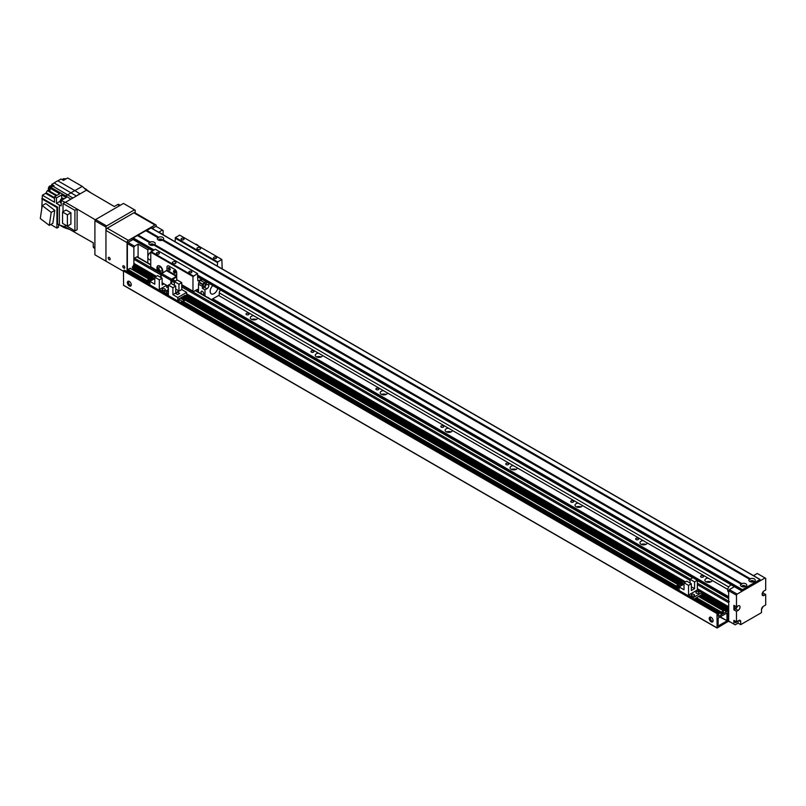 <?xml version="1.0" encoding="UTF-8"?>
<svg xmlns="http://www.w3.org/2000/svg" width="806" height="806" viewBox="0 0 806 806"><rect width="100%" height="100%" fill="white"/><g stroke="black" fill="none" stroke-linecap="round" stroke-linejoin="round"><path stroke-width="1.21" d="M728.684 597.84L211.797 299.419M212.774 298.855L728.684 596.722M708.152 578.114L712.212 580.461A3.677 2.116 180 0 1 708.353 582.345A3.677 2.116 180 0 1 704.887 580.229A3.677 2.116 180 0 1 708.152 578.114L647.268 542.972A3.677 2.116 180 0 1 643.42 544.856A3.677 2.116 180 0 1 639.944 542.73A3.677 2.116 180 0 1 643.218 540.625L647.268 542.972M710.781 581.912A3.677 2.116 0 0 0 706.328 581.912M645.848 544.423A3.677 2.116 0 0 0 641.395 544.423M578.285 503.135L582.335 505.473A3.677 2.116 180 0 1 578.486 507.357A3.677 2.116 180 0 1 575.01 505.241A3.677 2.116 180 0 1 578.285 503.135L517.402 467.984A3.677 2.116 180 0 1 513.543 469.868A3.677 2.116 180 0 1 510.077 467.752A3.677 2.116 180 0 1 513.341 465.646L517.402 467.984M580.914 506.934A3.677 2.116 0 0 0 576.461 506.934M515.971 469.445A3.677 2.116 0 0 0 511.518 469.445M448.408 428.157L452.468 430.495A3.677 2.116 180 0 1 448.61 432.379A3.677 2.116 180 0 1 445.144 430.263A3.677 2.116 180 0 1 448.408 428.157L387.525 393.006A3.677 2.116 180 0 1 383.676 394.89A3.677 2.116 180 0 1 380.2 392.774A3.677 2.116 180 0 1 383.475 390.668L387.525 393.006M451.038 431.945A3.677 2.116 0 0 0 446.584 431.945M386.104 394.456A3.677 2.116 0 0 0 381.651 394.456M318.531 353.169L322.591 355.517A3.677 2.116 180 0 1 318.743 357.401A3.677 2.116 180 0 1 315.267 355.285A3.677 2.116 180 0 1 318.531 353.169L257.658 318.027A3.677 2.116 180 0 1 253.799 319.911A3.677 2.116 180 0 1 250.334 317.796A3.677 2.116 180 0 1 253.598 315.68L257.658 318.027M321.171 356.967A3.677 2.116 0 0 0 316.718 356.967M256.227 319.478A3.677 2.116 0 0 0 251.774 319.478M701.008 577.086A1.491 0.856 180 0 1 700.575 576.471A1.491 0.856 180 0 1 702.066 575.615A1.491 0.856 180 0 1 703.547 576.471A1.491 0.856 180 0 1 702.63 577.267A1.491 0.856 180 0 1 701.008 577.086M636.075 539.597A1.491 0.856 180 0 1 635.642 538.982A1.491 0.856 180 0 1 637.123 538.126A1.491 0.856 180 0 1 638.614 538.982A1.491 0.856 180 0 1 637.697 539.778A1.491 0.856 180 0 1 636.075 539.597M571.142 502.098A1.491 0.856 180 0 1 570.698 501.493A1.491 0.856 180 0 1 572.189 500.637A1.491 0.856 180 0 1 573.681 501.493A1.491 0.856 180 0 1 572.764 502.289A1.491 0.856 180 0 1 571.142 502.098M506.198 464.609A1.491 0.856 180 0 1 505.765 464.004A1.491 0.856 180 0 1 507.256 463.148A1.491 0.856 180 0 1 508.747 464.004A1.491 0.856 180 0 1 507.82 464.8A1.491 0.856 180 0 1 506.198 464.609M441.265 427.12A1.491 0.856 180 0 1 440.832 426.515A1.491 0.856 180 0 1 442.323 425.659A1.491 0.856 180 0 1 443.804 426.515A1.491 0.856 180 0 1 442.887 427.311A1.491 0.856 180 0 1 441.265 427.12M376.331 389.63A1.491 0.856 180 0 1 375.898 389.026A1.491 0.856 180 0 1 377.379 388.16A1.491 0.856 180 0 1 378.87 389.026A1.491 0.856 180 0 1 377.954 389.822A1.491 0.856 180 0 1 376.331 389.63M311.398 352.141A1.491 0.856 180 0 1 310.955 351.537A1.491 0.856 180 0 1 312.446 350.67A1.491 0.856 180 0 1 313.937 351.537A1.491 0.856 180 0 1 313.02 352.323A1.491 0.856 180 0 1 311.398 352.141M246.455 314.652A1.491 0.856 180 0 1 246.021 314.038A1.491 0.856 180 0 1 247.513 313.181A1.491 0.856 180 0 1 249.004 314.038A1.491 0.856 180 0 1 248.077 314.834A1.491 0.856 180 0 1 246.455 314.652M729.339 601.598A0.917 0.534 120 0 0 728.684 602.717L728.735 606.868M728.735 607.512L728.735 608.369M728.735 609.014L728.735 609.87M728.735 610.505L728.684 621.466L730.307 622.03M138.098 257.305L138.098 244.117L134.521 246.183L128.033 242.435L127.378 243.563L133.877 247.311L133.877 264.559L134.199 263.622L156.293 276.377L133.917 263.461L133.877 259.31A0.917 0.534 -60 0 1 134.521 258.182L136.798 256.872A0.917 0.534 -60 0 1 137.252 256.822L150.752 264.62M728.04 621.094L728.684 621.466M728.04 609.467L728.684 609.84M728.04 607.966L728.684 608.339M186.649 293.898L685.523 581.922M697.371 588.763L728.684 606.847M729.339 589.599L728.684 590.717L736.483 595.221L737.127 594.093L729.339 589.599L734.397 586.677M738.105 620.902L738.105 623.149L735.183 624.841L728.684 621.094L728.684 590.717M733.883 624.086L733.883 620.338L736.483 621.839L736.483 611.341L733.883 609.84L733.883 605.346L736.483 606.847L736.483 595.221M753.499 575.645L757.257 573.479L765.7 578.345L765.7 589.972L764.078 590.909A2.75 1.592 -60 0 0 762.275 593.337A2.75 1.592 -60 0 0 762.698 595.543A2.75 1.592 -60 0 0 764.078 595.412L762.133 594.284M763.101 591.775L763.101 592.974L765.7 594.475L765.7 604.963L763.423 606.283A2.75 1.592 -60 0 0 761.479 609.658L761.479 612.651L740.704 624.65L738.105 623.149M763.101 606.495L761.479 609.658M736.483 621.839L738.749 620.529A2.75 1.592 -60 0 1 740.13 620.388A2.75 1.592 -60 0 1 740.704 621.648L740.704 624.65M735.233 621.114A1.562 0.897 120 0 0 735.052 621.91A1.562 0.897 120 0 0 735.374 622.625A1.562 0.897 120 0 0 737.047 621.507M762.244 593.468L763.101 592.974M765.7 594.475L764.078 595.412M736.432 606.817A1.562 0.897 -60 0 1 734.719 608.006A1.562 0.897 -60 0 1 734.901 605.931M737.339 606.344A2.75 1.592 -60 0 1 735.505 608.903L733.883 609.84M736.483 606.847L738.105 605.9A2.75 1.592 -60 0 1 739.475 605.769A2.75 1.592 -60 0 1 739.898 607.976A2.75 1.592 -60 0 1 738.105 610.404L736.483 611.341M737.127 594.093L765.055 577.973M742.558 586.818A1.128 0.655 180 0 1 744.684 586.818M751.001 581.952A1.128 0.655 180 0 1 753.126 581.952M152.193 228.491L155.951 226.315L163.094 230.435L163.094 234.566M162.449 230.063L158.873 232.128L168.424 237.861M133.877 247.311L134.521 246.183M128.033 242.435L133.091 239.513M138.098 244.117L147.83 249.749L147.83 262.927M149.322 248.883L147.83 249.749M150.994 245.286A1.128 0.655 180 0 1 153.12 245.286M159.437 240.41A1.128 0.655 180 0 1 161.553 240.41M127.378 271.884L127.378 243.563M107.248 228.189L133.877 212.814L154.974 225.005L128.356 240.369L107.248 228.189A1.834 1.058 120 0 0 105.949 230.435L105.949 260.429A0.917 0.534 60 0 0 106.604 261.557L105.949 261.184L105.949 227.06L106.604 225.942L134.521 209.822L135.176 210.195L135.176 212.945M134.521 209.822L123.479 203.444L95.561 219.564L94.907 220.693L94.907 254.807L105.949 261.184M94.907 220.693L105.949 227.06M95.561 219.564L106.604 225.942M150.752 260.328L148.687 259.139A4.131 2.388 -60 0 1 148.052 255.824A4.131 2.388 -60 0 1 150.752 252.187L155.306 249.185L197.51 273.556L192.966 276.549L192.966 291.178A0.917 0.534 120 0 0 193.611 291.55L197.188 289.485A0.917 0.534 -60 0 1 197.833 289.858L197.833 291.802M728.684 592.118L728.564 592.047A4.131 2.388 -60 0 1 728.382 587.614A4.131 2.388 -60 0 1 731.203 584.834M86.413 190.206L82.252 186.388L74.887 190.639L80.076 193.863L76.368 196.009A18.548 10.71 -60 0 1 80.076 193.863L86.413 190.206L114.261 206.517L117.636 204.573L119.59 205.691M120.255 205.308L118.784 204.452A2.297 1.33 120 0 0 117.636 204.573M94.907 247.684L93.284 246.747A2.297 1.33 120 0 0 93.768 247.795L94.907 248.46M93.284 246.747L93.284 242.848L65.236 226.879L59.392 225.005L59.392 205.056L56.47 203.374L56.47 197.893L54.526 196.775L59.715 193.772L49.972 188.151L49.972 191.385A0.917 0.534 -60 0 1 49.75 192.08L56.208 195.798M114.301 206.497L91.169 192.997L83.552 187.586M51.715 185.803L51.715 184.373L54.163 182.962L76.368 196.009L70.908 199.153L72.913 198.004L53.105 186.337A2.902 1.683 120 0 0 51.1 187.496L49.972 188.151M93.284 242.888L70.041 229.609L63.805 227.473L59.715 225.116M41.731 208.956L42.375 195.233L45.63 193.359L54.526 198.488M49.801 191.999L47.403 190.609A18.598 10.74 120 0 0 46.123 192.815A0.917 0.534 -60 0 1 45.63 193.359M47.403 190.609L48.31 190.085A2.851 1.642 -60 0 0 49.116 190.166M82.252 186.388L67.633 177.955L63.422 180.393L61.014 179.003L57.871 180.816A18.83 10.871 120 0 0 54.163 182.962M63.805 227.473L63.805 226.426M57.871 180.816L74.887 190.639A18.83 10.871 -60 0 0 71.17 192.785L65.719 195.929L70.908 199.153L65.427 202.316M85.607 189.47L86.212 189.118M65.85 178.982L65.639 178.861A2.75 1.592 120 0 0 63.049 180.181M64.379 178.932L64.188 178.821A2.065 1.189 120 0 0 62.294 179.738M77.114 209.298L77.114 229.69L74.908 230.959L74.908 210.346L77.114 209.066L95.4 219.847M65.236 225.378L65.236 226.879M65.024 202.326L61.216 200.472L61.216 205.873L59.392 205.056M42.375 195.233L54.526 202.246L54.526 196.775M42.375 198.387L57.569 207.152L57.569 223.957L59.392 225.005M58.546 224.521L58.546 227.141L56.924 228.078L56.924 207.535L41.731 198.76M50.758 224.521L56.924 228.078M52.853 223.312L54.778 210.356L45.801 203.525L42.234 205.59L51.211 212.411L49.277 225.368L52.853 223.312M56.924 207.535L57.569 207.152M54.778 210.356L51.211 212.411M49.277 225.368L40.3 218.547L42.234 205.59M51.715 184.373L54.123 185.753L53.105 186.337M49.972 191.052L48.31 190.085M61.216 200.472L66.213 197.591L64.591 196.583L65.719 195.929L51.1 187.496M64.591 196.583L61.659 194.901L56.47 197.893M60.158 201.057A0.917 0.534 -60 0 1 59.725 201.49L60.107 201.712M56.47 203.374L59.725 201.49M62.052 198.357L61.659 198.135A0.917 0.534 -60 0 1 61.498 198.719M61.659 198.135L61.659 194.901M64.117 198.8A2.71 1.562 120 0 0 62.324 199.838M64.077 198.8L63.211 198.296A2.569 1.481 120 0 0 60.641 199.777A2.569 1.481 120 0 0 60.641 202.749L61.216 203.082M53.025 186.337L52.309 185.934A2.75 1.592 120 0 0 49.559 187.526A2.75 1.592 120 0 0 49.559 190.7L49.972 190.941M51.06 186.005L50.869 185.894A2.065 1.189 120 0 0 48.803 187.083A2.065 1.189 120 0 0 48.803 189.47L48.995 189.581M74.908 230.959L63.029 223.615M63.029 211.746L63.029 203.485L65.236 202.205L77.114 209.066M74.908 210.346L63.029 203.485M66.062 209.993L70.898 212.794L70.898 224.108L67.392 226.133L62.556 223.343L62.556 212.018L66.062 209.993M62.556 212.018L67.392 214.809L70.898 212.794M67.392 214.809L67.392 226.133M128.567 281.163A2.75 1.592 -120 0 0 128.416 281.949A2.75 1.592 -120 0 0 131.126 285.586M127.378 282.553A2.75 1.592 60 0 1 127.953 281.294A2.75 1.592 60 0 1 130.703 282.876A2.75 1.592 60 0 1 130.703 286.059A2.75 1.592 60 0 1 128.577 285.324A2.75 1.592 60 0 1 127.378 282.553M710.398 617.084A2.75 1.592 -120 0 0 710.247 617.87A2.75 1.592 -120 0 0 712.947 621.497M709.209 618.464A2.75 1.592 60 0 1 709.774 617.205A2.75 1.592 60 0 1 712.534 618.796A2.75 1.592 60 0 1 712.534 621.98A2.75 1.592 60 0 1 710.408 621.235A2.75 1.592 60 0 1 709.209 618.464M726.8 621.053L718.096 626.01L718.237 617.98L726.941 613.013L727.002 620.711L719.859 617.043M722.095 612.52L722.095 614.243L718.398 616.389L718.196 614.998L719.154 613.537L717.965 614.091L717.854 612.792L716.997 613.588L717.088 628.045L728.04 621.466L727.939 607.009L725.833 609.84L726.841 610.011L726.639 611.623L722.801 613.769L723.556 610.928L721.481 612.127L721.34 612.892L722.287 612.631M127.721 272.085L128.779 270.776M123.479 285.173L716.997 627.834L123.58 285.384L123.479 270.927L124.396 270.252M132.315 267.481L150.833 278.171L132.375 267.602L133.806 264.59L134.521 264.559M132.265 269.456L133.322 268.156M127.771 270.101L149.311 282.543L127.822 270.232L127.963 269.466L130.24 268.378M176.726 280.286L176.726 272.801A2.75 1.592 -120 0 0 174.781 269.426A2.75 1.592 60 0 1 176.726 272.801L176.403 276.367L171.537 279.178A0.917 0.534 120 0 0 170.882 280.297L170.882 283.652M174.781 269.426L168.938 266.051A2.75 1.592 -120 0 0 167.557 265.92A2.75 1.592 60 0 1 168.938 266.051L174.781 269.426M168.978 267.622A1.38 0.796 -120 0 0 168.938 267.924A1.38 0.796 -120 0 0 170.197 269.728M174.177 270.625A1.38 0.796 -120 0 0 174.136 270.927A1.38 0.796 -120 0 0 175.386 272.73M166.993 270.191L166.993 267.179A2.75 1.592 60 0 1 167.557 265.92A2.75 1.592 -120 0 0 166.993 267.179L166.993 270.171L176.726 275.793M168.293 268.307A1.38 0.796 60 0 1 168.575 267.673A1.38 0.796 60 0 1 169.955 268.469A1.38 0.796 60 0 1 169.955 270.06A1.38 0.796 60 0 1 168.887 269.688A1.38 0.796 60 0 1 168.293 268.307M173.481 271.3A1.38 0.796 60 0 1 173.774 270.675A1.38 0.796 60 0 1 175.144 271.471A1.38 0.796 60 0 1 175.144 273.063A1.38 0.796 60 0 1 174.086 272.69A1.38 0.796 60 0 1 173.481 271.3M162.107 282.725L168.404 286.362M161.15 277.677L161.15 274.675A0.917 0.534 -60 0 1 161.794 273.556L166.993 270.171M171.537 283.672L171.859 279.742L176.726 276.921M168.404 293.142A1.612 0.927 180 0 1 166.661 292.215A1.612 0.927 180 0 1 168.404 291.288M164.051 283.853L162.107 284.981L162.107 278.231L157.593 275.622L154.802 277.234L159.316 279.843L159.316 289.515L163.86 292.135L168.404 289.515L163.86 292.135L163.86 292.941L163.86 292.135L168.404 294.764L168.404 285.092L172.917 287.692L172.917 294.674L181.743 289.566L181.743 282.594L177.229 279.994L174.439 281.606L174.439 285.354M186.649 296.064L186.649 292.397L177.814 297.495L177.814 301.001M177.814 297.495L172.917 294.674M186.649 292.397L181.743 289.566M168.404 285.092L171.194 283.48L175.708 286.08L172.917 287.692M177.562 294.573L179.637 293.374L177.562 292.175L175.476 293.374L177.562 294.573L179.506 293.374L177.562 292.175M179.889 299.973L178.015 301.122M182.569 296.739L186.599 299.288L187.576 298.502L183.546 296.185L182.569 296.739L186.599 299.288M178.62 299.026L182.65 301.575L184.272 300.406L180.242 298.089L178.62 299.026L182.65 301.575M180.927 297.696L184.947 300.245L185.924 299.459L184.947 300.023L180.927 297.696L181.894 297.132L185.924 299.459M184.221 295.792L188.251 298.341L189.219 297.555L185.199 295.228L184.221 295.792L188.251 298.341M182.358 301.404L180.484 302.542M180.484 302.482L178.015 301.061M180.887 302.774L188.926 297.948M189.219 297.555L188.251 298.119M187.576 298.502L186.599 299.066M184.272 300.406L182.65 301.343M181.743 282.594L178.952 284.206L178.952 290.956L175.708 292.83L175.708 286.08M178.952 284.206L174.439 281.606M178.952 290.956L175.708 289.082M175.607 293.455L177.562 294.502M177.562 292.256L175.607 293.374M158.127 265.708A4.131 2.388 -120 0 0 157.895 269.083A4.131 2.388 -120 0 0 160.495 272.428L158.006 270.997A4.131 2.388 60 0 1 157.785 265.849A4.131 2.388 60 0 1 159.85 266.051A4.131 2.388 60 0 1 162.55 269.698A4.131 2.388 60 0 1 161.915 273.002A4.131 2.388 60 0 1 161.684 273.113L160.495 272.428A4.131 2.388 -120 0 0 162.208 272.771M161.815 273.184L160.495 272.428M160.495 267.209A2.257 1.3 -120 0 0 159.366 267.098A2.257 1.3 -120 0 0 159.366 269.708A2.257 1.3 -120 0 0 161.623 271.007A2.257 1.3 -120 0 0 161.976 269.204A2.257 1.3 -120 0 0 160.495 267.209M151.407 267.179A0.917 0.534 -60 0 1 150.752 266.806L150.752 252.187L192.966 276.549M201.601 279.067L198.488 280.861A0.917 0.534 -60 0 1 197.833 280.488L197.51 273.556M222.184 268.902L221.862 259.492L217.64 261.93L217.318 266.091M175.416 281.042L172.514 279.36M169.179 267.703A1.128 0.655 -120 0 0 170.237 269.516M174.378 270.695A1.128 0.655 -120 0 0 175.426 272.519M172.837 263.431A1.834 1.058 180 0 1 172.293 262.675A1.834 1.058 180 0 1 174.136 261.618A1.834 1.058 180 0 1 175.97 262.675A1.834 1.058 180 0 1 174.831 263.663A1.834 1.058 180 0 1 172.837 263.431M197.51 249.185A1.834 1.058 180 0 1 196.976 248.429A1.834 1.058 180 0 1 198.81 247.371A1.834 1.058 180 0 1 200.644 248.429A1.834 1.058 180 0 1 199.515 249.417A1.834 1.058 180 0 1 197.51 249.185M213.993 258.414A1.491 0.856 180 0 1 213.55 257.809A1.491 0.856 180 0 1 215.041 256.943A1.491 0.856 180 0 1 216.532 257.809A1.491 0.856 180 0 1 215.615 258.605A1.491 0.856 180 0 1 213.993 258.414M189.319 272.66A1.491 0.856 180 0 1 188.876 272.055A1.491 0.856 180 0 1 190.367 271.189A1.491 0.856 180 0 1 191.858 272.055A1.491 0.856 180 0 1 190.941 272.851A1.491 0.856 180 0 1 189.319 272.66M156.848 253.91A1.491 0.856 180 0 1 156.414 253.306A1.491 0.856 180 0 1 157.895 252.449A1.491 0.856 180 0 1 159.387 253.306A1.491 0.856 180 0 1 158.47 254.102A1.491 0.856 180 0 1 156.848 253.91M181.521 239.664A1.491 0.856 180 0 1 181.088 239.06A1.491 0.856 180 0 1 182.579 238.203A1.491 0.856 180 0 1 184.06 239.06A1.491 0.856 180 0 1 183.143 239.856A1.491 0.856 180 0 1 181.521 239.664M175.104 241.719L175.436 237.558L179.657 235.12L221.862 259.492M217.64 261.93L175.436 237.558M217.318 262.494L175.104 238.123M193.289 275.984L151.085 251.623M162.399 240.158L749.61 579.182L162.308 240.188A3.164 1.834 180 0 1 158.258 239.976A3.164 1.834 180 0 1 157.895 237.639L158.581 237.951L158.681 237.186A3.164 1.834 180 0 1 162.741 237.397A3.164 1.834 180 0 1 163.094 239.735L162.409 240.168L162.953 239.835L750.245 578.728A3.164 1.834 180 0 1 754.305 578.93A3.164 1.834 180 0 1 754.658 581.267L753.882 581.72A3.164 1.834 180 0 1 749.822 581.519L749.822 581.519A3.164 1.834 180 0 1 749.469 579.182L750.144 579.494L750.164 578.859M161.996 240.299A1.612 0.927 0 0 0 162.107 239.956A1.612 0.927 0 0 0 160.495 239.029A1.612 0.927 0 0 0 158.893 239.956A1.612 0.927 0 0 0 159.004 240.299M162.097 240.077A1.612 0.927 0 0 0 160.495 239.261A1.612 0.927 0 0 0 158.903 240.077M745.52 586.567L746.588 587.191L745.439 586.597A3.164 1.834 180 0 1 741.379 586.395A3.164 1.834 180 0 1 741.026 584.048L741.701 584.37L741.812 583.594A3.164 1.834 180 0 1 745.862 583.806A3.164 1.834 180 0 1 746.215 586.143L745.54 586.577L746.074 586.244L746.87 587.352L742.326 589.599L742.326 591.1L743.293 589.932L759.857 580.975L760.088 579.454L747.142 586.869M745.117 586.708A1.612 0.927 0 0 0 745.228 586.375A1.612 0.927 0 0 0 743.626 585.448A1.612 0.927 0 0 0 742.014 586.375A1.612 0.927 0 0 0 742.125 586.708M745.218 586.486A1.612 0.927 0 0 0 743.626 585.67A1.612 0.927 0 0 0 742.024 586.486M755.585 581.992L753.983 581.7M753.56 581.831A1.612 0.927 0 0 0 753.67 581.499A1.612 0.927 0 0 0 752.058 580.572A1.612 0.927 0 0 0 750.457 581.499A1.612 0.927 0 0 0 750.567 581.831M753.66 581.61A1.612 0.927 0 0 0 752.058 580.794A1.612 0.927 0 0 0 750.467 581.61M150.238 242.062A3.164 1.834 180 0 1 154.299 242.263A3.164 1.834 180 0 1 154.651 244.611L153.865 245.064A3.164 1.834 180 0 1 149.815 244.853L149.815 244.853A3.164 1.834 180 0 1 149.453 242.515L150.138 242.828L150.238 242.062L138.158 235.09L137.766 235.684M741.722 583.735L154.51 244.712L153.966 245.044L741.167 584.058M153.553 245.175A1.612 0.927 0 0 0 153.664 244.833A1.612 0.927 0 0 0 152.052 243.906A1.612 0.927 0 0 0 150.45 244.833A1.612 0.927 0 0 0 150.561 245.175M153.654 244.943A1.612 0.927 0 0 0 152.052 244.127A1.612 0.927 0 0 0 150.46 244.943M151.085 227.997L146.208 230.808M149.604 242.515L137.494 235.523L149.604 242.515L137.494 235.523L133.222 237.941L132.899 239.251L152.707 250.686L132.899 239.251L128.356 242.243M145.936 230.657L158.047 237.649L145.936 230.657L138.158 235.09M758.365 581.237L758.879 581.539M753.167 584.239L753.691 584.531M744.724 589.105L745.248 589.408M198.397 245.951A4.312 2.489 -120 0 0 195.274 244.147M109.616 257.779A1.38 0.796 -120 0 0 110.079 258.575M108.226 257.991A1.38 0.796 60 0 1 108.508 257.366A1.38 0.796 60 0 1 109.888 258.162A1.38 0.796 60 0 1 109.888 259.754A1.38 0.796 60 0 1 108.82 259.381A1.38 0.796 60 0 1 108.226 257.991M124.225 266.222A1.38 0.796 -120 0 0 124.688 267.018M122.834 266.433A1.38 0.796 60 0 1 123.117 265.799A1.38 0.796 60 0 1 124.497 266.595A1.38 0.796 60 0 1 124.497 268.186A1.38 0.796 60 0 1 123.439 267.814A1.38 0.796 60 0 1 122.834 266.433M154.974 225.005A1.834 1.058 -60 0 1 155.89 224.914L134.793 212.724A1.834 1.058 120 0 0 133.877 212.814M106.604 261.557L123.479 271.3M105.949 230.435L127.056 242.626L127.056 271.693M151.86 228.299L154.974 226.879M156.273 226.506L156.273 225.751A1.834 1.058 -60 0 0 155.89 224.914M127.056 242.626A1.834 1.058 -60 0 1 128.356 240.369M202.377 291.309A1.894 1.098 60 0 1 203.616 292.981A1.894 1.098 60 0 1 203.334 294.502A1.894 1.098 60 0 1 201.429 293.404A1.894 1.098 60 0 1 201.429 291.218A1.894 1.098 60 0 1 202.377 291.309M220.169 290.432A2.75 1.592 -60 0 1 220.149 290.492A15.616 9.017 -60 0 1 219.927 290.926A2.75 1.592 -60 0 1 219.534 291.56M211.414 299.641L219.262 295.107L219.262 292.86A2.75 1.592 -60 0 1 220.542 290.009M207.666 297.474A2.75 1.592 -60 0 1 208.301 297.595A2.75 1.592 -60 0 1 208.724 298.089M208.875 283.269L208.875 285.364A2.75 1.592 -60 0 1 206.93 288.739L204.976 289.858L204.976 295.923M204.976 289.858L202.377 288.357L202.377 286.362A2.75 1.592 -60 0 1 202.8 284.73A15.616 9.017 -60 0 1 203.011 284.296A2.75 1.592 -60 0 1 204.512 282.634L206.145 281.687M198.488 292.175L198.488 284.115L202.377 286.362M217.761 288.397A5.511 3.184 -60 0 1 211.313 293.888A5.511 3.184 -60 0 1 212.834 285.556M202.377 288.357L204.331 287.238A2.75 1.592 120 0 0 206.276 283.863L206.276 281.768M204.331 283.712A1.562 0.897 -60 0 1 205.107 283.631A1.562 0.897 -60 0 1 205.107 285.435A1.562 0.897 -60 0 1 203.545 286.342A1.562 0.897 -60 0 1 203.303 285.092A1.562 0.897 -60 0 1 204.331 283.712M202.8 284.73L198.901 282.483A2.75 1.592 120 0 0 198.488 284.115M198.901 282.483A15.616 9.017 -60 0 1 199.122 282.05L203.011 284.296M204.512 282.634L200.613 280.387A2.75 1.592 120 0 0 199.122 282.05M200.613 280.387L202.246 279.44M162.59 290.241A1.612 0.927 180 0 1 162.117 289.586A1.612 0.927 180 0 1 163.729 288.659A1.612 0.927 180 0 1 165.331 289.586A1.612 0.927 180 0 1 164.343 290.442A1.612 0.927 180 0 1 162.59 290.241M168.404 287.893A1.612 0.927 180 0 1 167.134 287.621A1.612 0.927 180 0 1 166.661 286.966A1.612 0.927 180 0 1 167.88 286.07M163.94 272.317L160.837 273.748L161.341 274.04M154.802 277.234L154.802 284.206L149.896 281.375L154.802 278.544M149.896 284.881L149.896 281.375M147.619 283.571L149.896 284.83M147.619 283.521L149.896 282.201M149.896 281.909L147.327 280.206L148.294 279.642L150.601 280.972M147.327 280.206L149.896 281.687M151.085 280.69L148.969 279.249L149.946 278.685L152.253 280.014M148.969 279.249L151.276 280.579M152.737 279.742L150.621 278.302L151.599 277.738L153.906 279.067M150.621 278.302L152.928 279.632M154.379 278.785L152.274 277.345L153.896 276.408L155.064 277.083M152.274 277.345L154.581 278.675M160.837 277.496L160.837 273.748M159.316 279.843L162.107 278.231M166.58 285.314L159.316 289.515M691.82 595.795A1.612 0.927 180 0 1 691.347 595.14A1.612 0.927 180 0 1 692.958 594.213A1.612 0.927 180 0 1 694.56 595.14A1.612 0.927 180 0 1 693.573 595.997A1.612 0.927 180 0 1 691.82 595.795M696.364 593.166A1.612 0.927 180 0 1 695.89 592.511A1.612 0.927 180 0 1 697.502 591.584A1.612 0.927 180 0 1 699.104 592.511A1.612 0.927 180 0 1 698.117 593.367A1.612 0.927 180 0 1 696.364 593.166M694.077 599.06L701.915 594.536L701.915 592.591L697.371 589.962L688.536 595.06L693.089 597.689L693.089 598.495M697.371 580.29L692.858 577.68L690.067 579.292L694.581 581.902L697.371 580.29L697.371 589.962M694.581 581.902L694.581 588.652L691.336 590.526L691.336 583.776L686.823 581.166L684.022 582.778L688.536 585.388L688.536 595.06M684.022 582.778L684.022 589.76L679.126 586.929L684.022 584.098M679.126 590.435L679.126 586.929M727.324 607.25L701.915 592.591L693.089 597.689M676.849 589.115L679.126 590.375M676.849 589.065L679.126 587.755M679.126 587.463L676.556 585.75L677.524 585.186L679.831 586.516M676.556 585.75L679.126 587.231M680.314 586.244L678.199 585.025L679.176 584.229L186.297 299.651M678.199 584.793L680.506 586.123M681.967 585.287L679.851 583.846L680.828 583.282L683.135 584.612M679.851 583.846L682.158 585.176M683.609 584.34L681.503 582.889L683.125 581.952L684.294 582.627M681.503 582.889L683.81 584.219M690.067 583.05L690.067 579.292M688.536 585.388L691.336 583.776M691.336 586.778L694.581 588.652M219.262 292.86L728.735 587M712.212 580.461L727.768 589.448M582.335 505.473L643.218 540.625M452.468 430.495L513.341 465.646M322.591 355.517L383.475 390.668M218.617 295.48L253.598 315.68M728.04 610.293L728.684 610.666M728.04 610.112L728.684 610.485M728.04 609.386L728.684 609.769M728.04 608.792L728.684 609.165M728.04 608.611L728.684 608.983M728.04 607.885L728.684 608.268M728.04 607.291L728.684 607.674M728.02 607.099L728.684 607.482M133.917 263.461L156.293 276.377M133.877 263.35L156.364 276.337M186.649 293.827L685.584 581.882M697.371 588.682L728.684 606.767M133.877 259.31L160.837 274.876M171.537 281.052L174.439 282.725M181.743 286.946L690.067 580.421M697.371 584.642L728.684 602.717M134.521 258.182L161.16 273.566M171.859 279.742L174.771 281.415M181.743 285.445L690.389 579.111M697.371 583.141L728.684 601.216M136.798 256.872L150.752 264.932M195.233 290.613L692.666 577.801M697.371 580.511L728.684 598.596M740.704 621.648L738.749 620.529M738.105 610.404L735.505 608.903M46.123 192.815L54.526 197.661M56.914 195.395L49.972 191.385M727.002 620.711L720.242 616.812M128.779 271.249L148.828 282.825M182.136 302.059L678.058 588.37M695.326 598.344L722.287 613.91M128.577 271.582L148.435 283.047M181.743 302.28L677.665 588.592M694.933 598.566L722.095 614.243M717.904 612.913L719.012 613.557M124.195 270.141L717.713 612.802M123.812 270.363L717.32 613.034M123.479 270.927L716.997 613.588M134.199 264.368L155.639 276.75M186.649 294.653L684.868 582.295M697.371 589.508L727.717 607.029M133.806 264.59L155.256 276.972M186.649 295.097L684.485 582.516M133.615 264.932L153.694 276.529M186.649 295.55L682.924 582.073M701.915 593.035L727.133 607.593M133.615 265.98L152.787 277.052M188.957 297.928L682.017 582.597M701.915 594.082L727.133 608.641M133.413 266.312L152.394 277.274M188.725 298.25L681.624 582.819M701.915 594.536L726.931 608.983M132.506 266.846L151.488 277.798M187.818 298.774L680.717 583.343M701.008 595.06L726.025 609.507M132.315 267.179L151.095 278.02M187.425 298.996L680.324 583.574M700.615 595.281L725.833 609.84M187.173 299.147L680.062 583.725L187.173 299.147M700.354 595.433L725.833 610.142L700.354 595.433M133.322 268.62L152.656 279.783M186.68 299.429L681.886 585.337M699.87 595.715L726.841 611.28M133.121 268.962L152.263 280.014M699.477 595.946L726.639 611.623M130.038 268.267L149.019 279.219M185.35 300.195L678.249 584.773M698.54 596.49L723.556 610.928M127.963 269.466L149.896 282.13M183.274 301.394L679.126 587.675M696.465 597.689L721.481 612.127M127.771 269.809L149.573 282.392M182.881 301.625L678.803 587.937M696.072 597.911L721.279 612.469M182.619 301.776L678.541 588.088L182.619 301.776M695.81 598.062L721.279 612.762L695.81 598.062M161.15 274.675L170.882 280.297M161.794 273.556L171.537 279.178M166.661 270.745L176.403 276.367M197.833 289.858L197.188 289.485M158.006 270.997L150.752 266.806M198.488 280.861L197.833 280.488M192.966 291.178L181.743 284.699M163.094 239.735L750.245 578.728M754.658 581.267L755.706 581.872M150.752 227.816L759.857 579.474M146.601 230.214L158.681 237.186M753.882 581.72L754.92 582.325M162.308 240.188L749.469 579.182M746.215 586.143L747.263 586.748M138.048 235.211L150.158 242.203M745.439 586.597L746.477 587.201M137.373 235.533L149.453 242.515M154.651 244.611L741.812 583.594M145.815 230.667L157.895 237.639M146.491 230.335L158.601 237.327M197.833 276.74L741.994 590.909L197.833 276.74M132.899 238.495L153.352 250.303M197.833 275.984L741.994 590.163M133.222 237.941L154.006 249.931M197.833 275.239L742.326 589.599M153.865 245.064L741.026 584.048M131.882 240.208A10.196 5.884 -60 0 1 132.275 239.614M132.799 239.301A10.015 5.783 120 0 0 132.365 239.936M206.93 288.739L204.331 287.238M208.875 285.364L206.276 283.863M195.505 290.452L728.684 598.284M719.154 613.537L124.336 270.131M717.088 628.045L123.58 285.384M727.939 607.009L697.371 589.357M685.009 582.214L186.649 294.492M155.78 276.67L134.431 264.348M725.884 610.273L700.273 595.483M679.982 583.766L187.093 299.197M150.752 278.221L132.375 267.602M723.697 610.918L698.621 596.44M678.33 584.723L185.43 300.154M149.1 279.178L130.179 268.257M721.34 612.892L695.729 598.102M678.461 588.138L182.539 301.817M149.231 282.584L127.822 270.232M159.004 271.874L150.944 267.229M193.158 291.591L181.743 285.012M150.984 227.796L760.088 579.454M132.99 239.463L152.566 250.757M197.833 276.891L742.094 591.12"/></g></svg>
